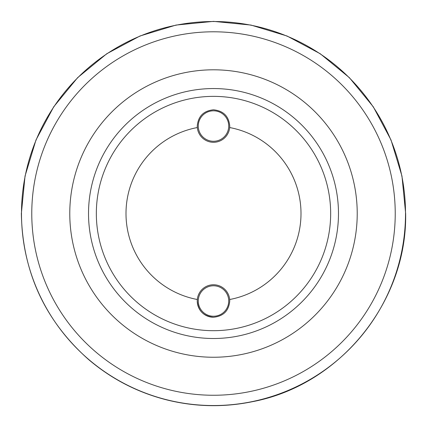 <?xml version="1.0" encoding="UTF-8"?>
<svg xmlns="http://www.w3.org/2000/svg" width="427" height="427" viewBox="0 0 427 427"><rect width="100%" height="100%" fill="white"/><g stroke="black" fill="none" stroke-linecap="round" stroke-linejoin="round"><path stroke-width="0.64" d="M213.5 69.804A143.723 143.723 0 0 1 357.223 213.527A143.723 143.723 0 0 1 213.5 357.25A143.723 143.723 0 0 1 69.777 213.527A143.723 143.723 0 0 1 213.5 69.804M213.5 88.549A124.978 124.978 0 0 1 338.478 213.527A124.978 124.978 0 0 1 213.5 338.504A124.978 124.978 0 0 1 88.522 213.527A124.978 124.978 0 0 1 213.5 88.549M96.337 213.527A117.163 117.163 0 0 1 213.5 96.363A117.163 117.163 0 0 1 330.663 213.527A117.163 117.163 0 0 1 213.5 330.69A117.163 117.163 0 0 1 96.337 213.527A117.163 117.163 0 0 1 213.5 96.363M229.747 301.008C228.835 310.824 223.417 316.242 213.5 317.256C203.583 316.242 198.165 310.829 197.253 301.008L197.322 299.503A16.247 16.247 0 0 1 229.678 299.503L229.747 301.008A16.247 16.247 0 0 0 229.678 299.503A87.482 87.482 0 0 0 229.678 127.55A16.247 16.247 0 0 0 229.747 126.045L229.678 127.55A16.247 16.247 0 0 1 197.322 127.55L197.253 126.045C198.165 116.229 203.583 110.812 213.5 109.798C223.417 110.812 228.835 116.224 229.747 126.045M197.253 126.045A16.247 16.247 0 0 0 197.322 127.55A87.482 87.482 0 0 0 197.322 299.503A16.247 16.247 0 0 0 213.5 317.256M213.5 110.812A15.233 15.233 0 0 1 228.733 126.045A15.233 15.233 0 0 1 213.5 141.273A15.233 15.233 0 0 1 198.267 126.045A15.233 15.233 0 0 1 213.5 110.812M213.5 285.78A15.233 15.233 0 0 1 228.733 301.008A15.233 15.233 0 0 1 213.5 316.242A15.233 15.233 0 0 1 198.267 301.008A15.233 15.233 0 0 1 213.5 285.78M213.5 31.795A181.731 181.731 0 0 1 395.231 213.527A181.731 181.731 0 0 1 213.5 395.258A181.731 181.731 0 0 1 31.769 213.527A181.731 181.731 0 0 1 213.5 31.795M21.489 213.527A192.011 192.011 0 0 1 213.5 21.515A192.011 192.011 0 0 1 405.511 213.527A192.011 192.011 0 0 1 213.5 405.538A192.011 192.011 0 0 1 21.489 213.527M405.65 213.527C407.278 302.113 339.545 385.314 252.464 401.684C223.39 407.614 194.477 406.931 165.713 399.64C136.998 392.173 111.33 378.84 88.709 359.641C44.931 320.768 22.476 272.063 21.35 213.527L25.044 176.036L35.98 139.987L53.738 106.766L77.634 77.65L106.755 53.754L139.971 36.001L176.02 25.07L213.505 21.377L250.991 25.07L287.035 36.007L320.255 53.759L349.371 77.655L373.267 106.777L391.025 139.997L401.956 176.041L405.65 213.527"/></g></svg>
